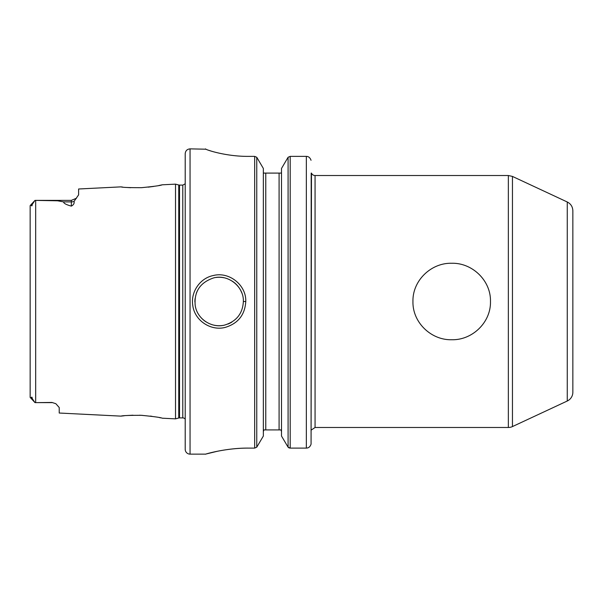 <?xml version="1.0" encoding="UTF-8"?>
<svg xmlns="http://www.w3.org/2000/svg" width="603" height="603" viewBox="0 0 603 603"><rect width="100%" height="100%" fill="white"/><g stroke="black" fill="none" stroke-linecap="round" stroke-linejoin="round"><path stroke-width="0.9" d="M451.715 339.73C431.228 340.326 412.422 322.462 412.949 301.5C412.422 280.538 431.228 262.674 451.715 263.27C472.194 262.674 491 280.538 490.473 301.5C491 322.462 472.194 340.326 451.715 339.73M572.85 246.891L572.85 356.109M567.257 401.018L567.257 201.982C570.822 203.822 572.684 206.754 572.85 210.764L572.85 392.236A9.693 9.693 0 0 1 567.257 401.018L512.452 426.577A9.693 9.693 0 0 1 508.352 427.482L508.352 175.518L315.067 175.518A3.874 3.874 0 0 1 311.472 173.091L311.073 444.117L311.193 173.091M263.345 431.522L263.895 429.909L280.953 429.909L281.511 431.522L280.953 429.909M281.511 173.091L263.345 173.091M248.202 448.097C228.68 447.984 210.688 452.649 206.61 453.84C199.985 455.981 221.655 448.082 248.202 448.097L254.662 448.097L256.757 447.185L263.345 436.052L263.345 168.441L256.757 157.27L256.757 447.185M205.902 149.205L190.051 148.866L190.051 454.134L205.548 454.134L217.186 451.308M223.705 450.109L229.268 449.303M205.555 148.866L205.555 148.949C205.163 149.506 225.243 156.501 248.202 156.381L254.662 156.381L256.757 157.27M211.645 151.232L208.45 150.215M245.775 301.5C246.386 285 229.072 271.35 213.251 275.548C199.797 278.209 190.548 292.251 192.772 305.397C194.535 320.457 210.613 331.115 224.994 327.459C238.004 323.607 244.931 314.954 245.775 301.5L243.356 301.5C242.708 313.56 236.436 321.429 224.535 325.107C211.193 328.552 196.608 318.414 195.161 304.99C194.143 291.407 200.332 282.37 213.711 277.893C228.409 273.981 244.011 286.855 243.356 301.5M288.505 447.584L288.958 447.841M289.312 447.976L290.141 448.097M306.347 156.381L306.347 448.097C308.623 448.074 310.198 446.748 311.073 444.117C310.198 446.748 308.623 448.074 306.347 448.097L290.194 448.097L288.091 447.185L281.511 436.052L281.511 168.441L288.091 157.27L290.194 156.381L306.347 156.381C308.54 156.388 310.108 157.684 311.042 160.292C310.108 157.684 308.54 156.388 306.347 156.381L290.194 156.381L290.194 448.097M231.846 322.115A24.226 24.226 0 0 1 228.009 324.037M222.906 325.432A24.226 24.226 0 0 1 213.658 325.1M205.97 321.844A24.226 24.226 0 0 1 199.789 316.1M194.905 301.982A24.226 24.226 0 0 1 195.063 298.681M196.352 293.239A24.226 24.226 0 0 1 198.168 289.35M216.07 277.463A24.226 24.226 0 0 1 224.067 277.779M232.223 281.119A24.226 24.226 0 0 1 241.78 292.907M76.506 198.214L71.335 200.377L71.335 206.113C73.596 204.884 74.501 203.317 74.048 201.425L78.609 194.867L78.609 188.995L120.984 186.87C122.205 187.42 129.027 187.691 141.456 187.684C154.021 186.448 160.941 185.483 162.207 184.804L175.518 184.141L175.518 418.859L162.207 418.196C160.933 417.517 154.014 416.552 141.456 415.316C129.034 415.309 122.213 415.58 120.992 416.13L59.222 413.032L59.222 407.53L55.981 403.837M71.335 206.113C66.172 204.703 63.594 203.294 63.594 201.892L57.587 200.799L34.997 200.377L32.321 204.274C32.004 206.143 31.71 206.407 31.431 205.065L30.15 205.615L30.15 397.385L34.997 402.623L36.949 402.623L35.675 402.623L35.675 200.377L71.335 200.377M55.672 403.648L51.956 402.45L55.672 403.648M51.956 402.623L36.949 402.623L51.956 402.45M30.15 397.385L31.431 397.935C31.71 396.593 32.004 396.857 32.321 398.726L34.997 402.623M30.15 214.329L30.15 205.615L34.808 200.565M121.286 416.093L124.271 415.753M126.984 415.512L132.962 415.211M139.489 415.233L142.248 415.354M150.268 416.085L151.964 416.311M159.501 417.615L160.624 417.849M162.011 184.85L158.755 185.536M153.773 186.417L148.18 187.156M130.625 187.714L127.421 187.518M122.628 187.066L120.984 186.87M179.513 417.894L179.513 185.106L178.759 185.008L178.759 417.992A2.909 2.909 0 0 1 179.513 417.894L182.784 417.894A2.909 2.909 0 0 1 185.204 419.191M185.204 177.84L185.204 425.16M190.051 148.866C187.111 149.152 185.498 150.765 185.204 153.712L185.204 449.288A4.847 4.847 0 0 0 190.051 454.134M311.472 429.909L315.067 427.482L315.067 175.518M567.257 201.982L512.452 176.423L512.452 426.577M254.662 156.381L254.662 448.097M288.091 157.27L288.091 447.185M265.765 173.091L265.765 429.909M279.091 173.091L279.091 429.909M63.594 201.892L71.335 201.892A7.266 6.482 180 0 0 74.048 201.425M31.431 397.935L32.321 398.726M31.431 205.065L32.321 204.274M179.513 185.106L182.784 185.106L182.784 417.894M315.067 427.482L508.352 427.482M512.452 176.423L508.352 175.518M178.759 185.008L175.518 184.141M178.759 417.992L175.518 418.859M182.784 185.106L185.204 183.809"/></g></svg>
